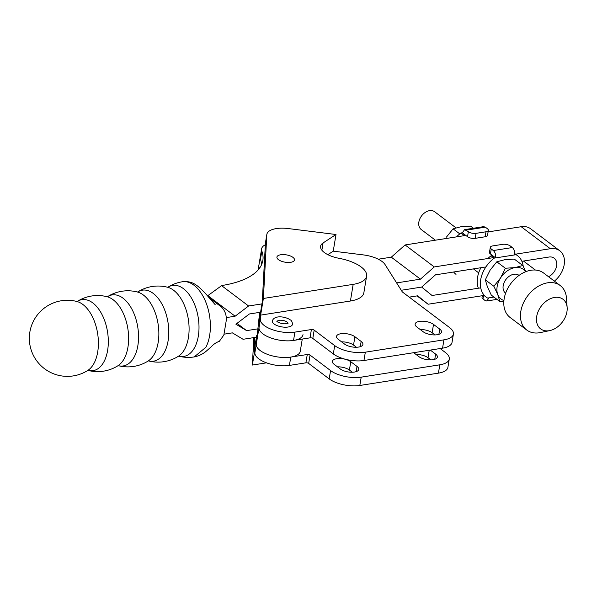 <?xml version="1.0" encoding="UTF-8"?>
<svg xmlns="http://www.w3.org/2000/svg" width="597" height="597" viewBox="0 0 597 597"><rect width="100%" height="100%" fill="white"/><g stroke="black" fill="none" stroke-linecap="round" stroke-linejoin="round"><path stroke-width="0.9" d="M178.443 356.23L178.443 356.23A35.947 20.343 -98.9 0 0 188.406 337.701A35.947 20.343 -98.9 0 0 167.615 287.254L167.615 287.254A38.051 38.051 0 0 0 137.788 291.903A35.947 20.343 81.1 0 1 160.727 301.97A35.947 20.343 81.1 0 1 168.085 340.887A35.947 20.343 81.1 0 1 148.623 360.939A38.051 38.051 0 0 0 178.443 356.23L178.779 356.178M148.213 360.969L148.213 360.969A35.947 20.343 -98.9 0 0 158.168 342.447A35.947 20.343 -98.9 0 0 137.385 292L137.385 292A38.051 38.051 0 0 0 107.557 296.649A35.947 20.343 81.1 0 1 130.497 306.716A35.947 20.343 81.1 0 1 137.855 345.633A35.947 20.343 81.1 0 1 118.393 365.685A38.051 38.051 0 0 0 148.213 360.969L148.541 360.916M117.982 365.715L117.982 365.715A35.947 20.343 -98.9 0 0 127.937 347.193A35.947 20.343 -98.9 0 0 107.154 296.746L107.154 296.746A38.051 38.051 0 0 0 77.326 301.395A35.947 20.343 81.1 0 1 100.266 311.455A35.947 20.343 81.1 0 1 107.624 350.379A35.947 20.343 81.1 0 1 88.162 370.431A38.051 38.051 0 0 0 117.982 365.715L118.31 365.662M87.752 370.461L87.752 370.461A35.947 20.343 -98.9 0 0 97.707 351.932A35.947 20.343 -98.9 0 0 76.923 301.492L76.923 301.492A38.051 38.051 0 0 0 29.85 332.111A38.051 38.051 0 0 0 87.752 370.461L88.08 370.409M215.271 304.768L206.137 294.284C194.488 281.433 189.883 281.366 182.413 281.754L182.413 281.754A38.051 38.051 0 0 0 168.018 287.157A35.947 20.343 81.1 0 1 190.958 297.224A35.947 20.343 81.1 0 1 198.316 336.141A35.947 20.343 81.1 0 1 178.854 356.193A38.051 38.051 0 0 0 194.212 356.931L194.204 356.931C200.913 355.603 204.756 352.357 205.883 351.499L211.502 346.551C213.704 344.118 216.315 342.38 219.338 341.335L223.853 335.044L226.062 321.731C226.905 315.97 225.375 311.067 221.465 307.03L208.89 297.537M185.361 281.65A38.051 21.537 81.1 0 0 182.413 281.754A38.051 21.537 81.1 0 1 185.361 281.65A38.051 21.537 81.1 0 1 193.958 285.209A38.051 21.537 81.1 0 1 201.696 293.97A38.051 21.537 81.1 0 1 210.189 321.149A38.051 21.537 81.1 0 1 209.651 335.439A38.051 21.537 81.1 0 1 205.868 347.275L194.212 356.931M261.628 264.546A96.513 40.178 9.4 0 0 260.456 259.367L261.837 251.038A96.513 40.178 9.4 0 1 262.844 260.471A96.513 40.178 9.4 0 1 221.763 285.538L207.51 295.888M208.047 295.799L235.114 316.216L226.226 317.611M237.002 323.373L246.621 330.626L235.905 324.201L249.374 313.977L260.576 312.224M261.949 303.895L248.591 305.992L235.114 316.216M221.517 285.582L248.591 305.992M260.456 259.367A22.268 9.268 -170.6 0 1 260.225 257.188L261.605 248.867A22.268 9.268 -170.6 0 1 265.337 244.763M261.837 251.038A22.268 9.268 -170.6 0 1 261.605 248.867M256.441 337.193L243.076 339.29L232.36 332.865L224.002 334.178M246.621 330.626L257.889 328.857M300.284 351.073A22.268 9.268 -170.6 0 1 300.254 351.305A22.268 9.268 -170.6 0 1 277.038 356.857A22.268 9.268 -170.6 0 1 256.277 344.26L259.62 312.373M303.007 334.656A22.268 9.268 -170.6 0 1 279.799 340.208A22.268 9.268 -170.6 0 1 259.031 327.611M292.97 257.389A8.91 3.709 -170.6 0 1 294.508 259.986A8.91 3.709 -170.6 0 1 288.045 262.464A8.91 3.709 -170.6 0 1 278.463 259.665A8.91 3.709 -170.6 0 1 276.926 257.076A8.91 3.709 -170.6 0 1 283.396 254.591A8.91 3.709 -170.6 0 1 292.97 257.389M263.389 298.463L266.807 234.793A22.268 9.268 -170.6 0 1 266.852 234.367A22.268 9.268 -170.6 0 1 288.224 228.554L335.999 234.509L323.067 242.949A21.343 8.888 9.4 0 0 320.589 246.262A21.343 8.888 9.4 0 0 339.156 258.329A31.551 13.134 -170.6 0 1 361.17 266.986A31.551 13.134 -170.6 0 1 366.603 276.172A31.551 13.134 -170.6 0 1 353.17 284.366L263.389 298.463L260.628 315.112L350.417 301.015A31.551 13.134 -170.6 0 0 363.849 292.821L366.603 276.172M335.999 234.509L333.245 251.158L363.349 254.904A22.268 9.268 -170.6 0 1 382.087 261.516A22.268 9.268 -170.6 0 1 385.08 264.598L402.311 291.918L449.578 327.574A22.268 9.268 -170.6 0 1 453.414 334.059A22.268 9.268 -170.6 0 1 443.937 339.842L365.334 352.178A22.268 9.268 -170.6 0 1 334.701 345.603L314.179 330.126A2.022 0.843 9.4 0 0 311.403 329.529L294.911 332.119A22.268 9.268 -170.6 0 1 271.948 329.522A22.268 9.268 -170.6 0 1 260.396 319.485L260.628 315.112M277.008 321.514A5.567 2.321 -170.6 0 1 281.284 320.246A5.567 2.321 -170.6 0 1 286.948 321.984A5.567 2.321 -170.6 0 1 287.911 323.32M274.105 323.999A10.209 4.246 -170.6 0 1 272.344 321.029C273.956 314.91 285.239 316.38 290.239 319.835C291.552 320.44 292.299 321.947 292.485 324.365A10.209 4.246 -170.6 0 1 285.082 327.201A10.209 4.246 -170.6 0 1 274.105 323.999M453.414 334.059L452.033 342.38A22.268 9.268 -170.6 0 1 442.556 348.163L363.954 360.506A22.268 9.268 -170.6 0 1 333.327 353.924L312.806 338.447A2.022 0.843 9.4 0 0 310.022 337.85L293.53 340.439A22.268 9.268 -170.6 0 1 270.568 337.842A22.268 9.268 -170.6 0 1 259.016 327.805L259.508 318.649L262.262 302L265.426 243.121A22.268 9.268 -170.6 0 1 265.471 242.695L266.852 234.367M333.245 251.158L327.857 254.673M435.041 334.924L432.131 332.723A10.209 4.246 9.4 0 0 420.213 329.529M356.439 347.26L353.528 345.066A10.209 4.246 9.4 0 0 341.611 341.865M440.146 348.544L445.444 352.543A22.268 9.268 -170.6 0 1 449.28 359.028L447.899 367.349A22.268 9.268 -170.6 0 1 438.422 373.14L359.819 385.475A22.268 9.268 -170.6 0 1 329.193 378.901L308.671 363.424A2.022 0.843 9.4 0 0 305.888 362.827L289.396 365.416A22.268 9.268 -170.6 0 1 266.434 362.812A22.268 9.268 -170.6 0 1 254.882 352.782L255.12 348.409L252.359 365.058L253.837 337.603M449.28 359.028A22.268 9.268 -170.6 0 1 439.802 364.812L361.2 377.155A22.268 9.268 -170.6 0 1 330.566 370.573L310.044 355.096A2.022 0.843 9.4 0 0 307.268 354.499L290.776 357.088A22.268 9.268 -170.6 0 1 267.814 354.491A22.268 9.268 -170.6 0 1 256.262 344.454L256.755 335.298L257.225 335.223M256.755 335.298L253.994 351.946L254.777 337.454M416.079 354.499A10.209 4.246 -170.6 0 1 427.997 357.7L430.907 359.894M337.477 366.834A10.209 4.246 -170.6 0 1 349.394 370.036L352.305 372.237M266.493 362.834L252.359 365.058M430.318 350.088L435.623 354.088A10.209 4.246 -170.6 0 1 437.377 357.058A10.209 4.246 -170.6 0 1 429.974 359.901A10.209 4.246 -170.6 0 1 418.997 356.693L413.691 352.693M340.394 369.036L334.148 364.319A10.209 4.246 -170.6 0 1 332.387 361.349A10.209 4.246 -170.6 0 1 339.797 358.513A10.209 4.246 -170.6 0 1 350.775 361.715L357.021 366.424A10.209 4.246 -170.6 0 1 358.775 369.394A10.209 4.246 -170.6 0 1 351.372 372.237A10.209 4.246 -170.6 0 1 340.394 369.036M433.512 324.402A10.209 4.246 9.4 0 0 422.527 321.201A10.209 4.246 9.4 0 0 415.124 324.037A10.209 4.246 9.4 0 0 416.878 327.014L423.131 331.723A10.209 4.246 9.4 0 0 434.109 334.924A10.209 4.246 9.4 0 0 441.511 332.081A10.209 4.246 9.4 0 0 439.758 329.111L433.512 324.402L432.131 332.723M354.909 336.738A10.209 4.246 9.4 0 0 343.932 333.536A10.209 4.246 9.4 0 0 336.521 336.38A10.209 4.246 9.4 0 0 338.283 339.35L344.529 344.059A10.209 4.246 9.4 0 0 355.506 347.26A10.209 4.246 9.4 0 0 362.909 344.424A10.209 4.246 9.4 0 0 361.155 341.454L354.909 336.738L353.528 345.066M519.047 275.411L518.965 275.344A11.134 7.925 127 0 0 509.644 275.963A11.134 7.925 127 0 0 503.189 285.664A11.134 7.925 127 0 0 505.555 293.127L505.637 293.187M455.989 227.845L434.638 211.741A11.134 7.925 127 0 0 425.318 212.36A11.134 7.925 127 0 0 418.863 222.054A11.134 7.925 127 0 0 421.228 229.524L435.377 240.195M567.15 307.642L566.486 298.142A27.843 19.813 127 0 0 560.262 285.567L543.598 273.001A27.843 19.813 127 0 0 505.95 292.351A27.843 19.813 127 0 0 510.077 317.455L526.733 330.022A27.843 19.813 127 0 0 540.531 332.551L549.844 330.581A18.559 13.209 127 0 0 565.747 316A18.559 13.209 127 0 0 567.15 307.642A18.559 13.209 127 0 0 554.613 297.425A18.559 13.209 127 0 0 537.897 312.156A18.559 13.209 127 0 0 549.844 330.581M560.262 285.567A27.843 19.813 127 0 0 522.606 304.91A27.843 19.813 127 0 0 526.733 330.022M459.787 233.882L453.086 228.83L446.414 237.136M453.086 228.83L460.884 226.756L470.54 226.091L473.414 228.255M456.533 236.875A25.984 18.492 -53 0 1 460.944 232.994L462.317 232.778L465.436 235.166M460.944 232.994L464.063 235.345L465.444 235.128M456.011 274.359A25.984 18.492 -53 0 1 453.608 272.008M483.585 226.659L485.339 227.158L487.398 228.718A5.567 2.321 -170.6 0 1 488.353 230.338A5.567 2.321 -170.6 0 1 485.988 231.785L476.01 233.352A5.567 2.321 -170.6 0 1 468.354 231.703L464.593 229.644L462.317 232.778M488.353 230.338L487.533 235.33A5.567 2.321 -170.6 0 1 485.16 236.778L475.182 238.345A5.567 2.321 -170.6 0 1 467.526 236.703L465.466 235.143M523.196 266.247A25.984 18.492 127 0 0 517.495 255.643A25.984 18.492 127 0 0 516.062 254.695L494.256 258.12A25.984 18.492 127 0 0 486.204 297.127A25.984 18.492 127 0 0 487.645 298.075L493.891 297.06M493.316 250.539L491.256 248.979A5.567 2.321 -170.6 0 1 490.301 247.359A5.567 2.321 -170.6 0 1 492.667 245.912L502.644 244.345A5.567 2.321 -170.6 0 1 510.301 245.994L512.36 247.546L493.316 250.539C495.167 252.262 495.943 254.718 495.637 257.904L492.51 255.546L491.137 255.762A25.984 18.492 127 0 0 487.853 258.523M480.891 267.725A25.984 18.492 127 0 0 478.346 288.232M516.062 254.695L514.786 253.732M494.256 258.12L491.137 255.762M482.294 295.716L482.033 297.306A5.567 2.321 -170.6 0 0 482.988 298.925L485.048 300.485L486.749 300.992L489.018 297.858M512.36 247.546C514.218 249.27 514.987 251.725 514.681 254.912M492.503 255.546L490.428 253.979A5.567 2.321 -170.6 0 1 489.473 252.352L490.301 247.359M525.636 271.747A18.559 13.209 127 0 0 515.017 267.59A18.559 13.209 127 0 0 500.547 277.971A18.559 13.209 127 0 0 497.794 294.62A18.559 13.209 127 0 0 503.928 300.53M525.823 271.68L522.815 265.516L515.017 267.59L505.361 268.254L500.547 277.971L493.876 286.276L497.794 294.62L499.846 301.552L503.853 301.448M493.876 286.276L485.324 279.829L487.383 286.761L491.301 295.105L499.846 301.552M505.361 268.254L496.808 261.807L490.137 270.113L485.324 279.829M496.808 261.807L504.607 259.74L514.263 259.068L522.815 265.516M548.531 276.724A11.507 8.186 127 0 0 556.628 265.889A11.507 8.186 127 0 0 554.188 258.173A11.507 8.186 127 0 0 548.964 257.038L521.875 261.292M554.397 281.142A20.791 14.791 127 0 0 564.187 264.702A20.791 14.791 127 0 0 559.777 250.762A20.791 14.791 127 0 0 550.344 248.718L515.554 254.173M488.092 231.92L521.196 226.726A20.791 14.791 -53 0 1 530.621 228.778L559.777 250.762M259.389 268.381A22.268 9.268 -170.6 0 1 258.852 265.516A22.268 9.268 9.4 0 0 259.389 268.381M401.274 290.276L421.661 287.075L401.274 290.276M409.229 297.134L417.699 295.806L428.086 304.231L484.324 295.403M493.6 257.62L434.258 266.934L420.452 279.157L396.624 282.896M485.891 266.941L435.467 274.851L421.661 287.075L432.049 295.5L480.719 287.858M420.452 279.157L391.304 257.173L405.109 244.949L463.481 235.785M434.258 266.934L405.109 244.949M378.311 259.21L391.304 257.173M428.086 304.231L417.049 295.911M256.277 344.26L259.023 327.656M442.556 348.163L443.937 339.842M363.954 360.506L365.334 352.178M333.327 353.924L334.701 345.603M314.179 330.126L312.806 338.447M294.911 332.119L293.53 340.439M260.396 319.485L259.016 327.805M311.403 329.529L310.022 337.85M353.17 284.366L350.417 301.015M323.067 242.949L321.873 250.195M266.807 234.793L265.426 243.121M439.802 364.812L438.422 373.14M361.2 377.155L359.819 385.475M330.566 370.573L329.193 378.901M308.671 363.424L310.044 355.096M254.882 352.782L256.262 344.454M289.396 365.416L290.776 357.088M305.888 362.827L307.268 354.499M361.155 341.454L360.289 346.67M439.758 329.111L438.892 334.335M350.775 361.715L349.394 370.036M357.021 366.424L356.155 371.64M429.228 350.26L427.997 357.7M435.623 354.088L434.758 359.304M466.294 230.151L485.339 227.158M468.354 231.703L467.526 236.703M476.01 233.352L475.182 238.345M485.988 231.785L485.16 236.778M482.988 298.925L483.555 295.522M491.256 248.979L490.428 253.979M535.427 270.053L523.479 261.038M550.344 248.718L521.196 226.726M76.819 301.47L77.259 301.44M107.05 296.724L107.49 296.694M137.28 291.978L137.72 291.948M167.511 287.232L167.951 287.202M300.254 351.305L302.276 339.066M276.918 321.783L276.889 321.358L277.389 321.85C281.381 323.865 284.948 324.32 288.082 323.216L287.911 323.604M473.428 268.896L478.682 272.859M483.637 226.651L464.645 229.636M517.495 255.643L514.786 253.598M486.204 297.127L483.98 295.455M496.973 299.388L486.816 300.978M260.225 257.188L258.113 269.956"/></g></svg>
